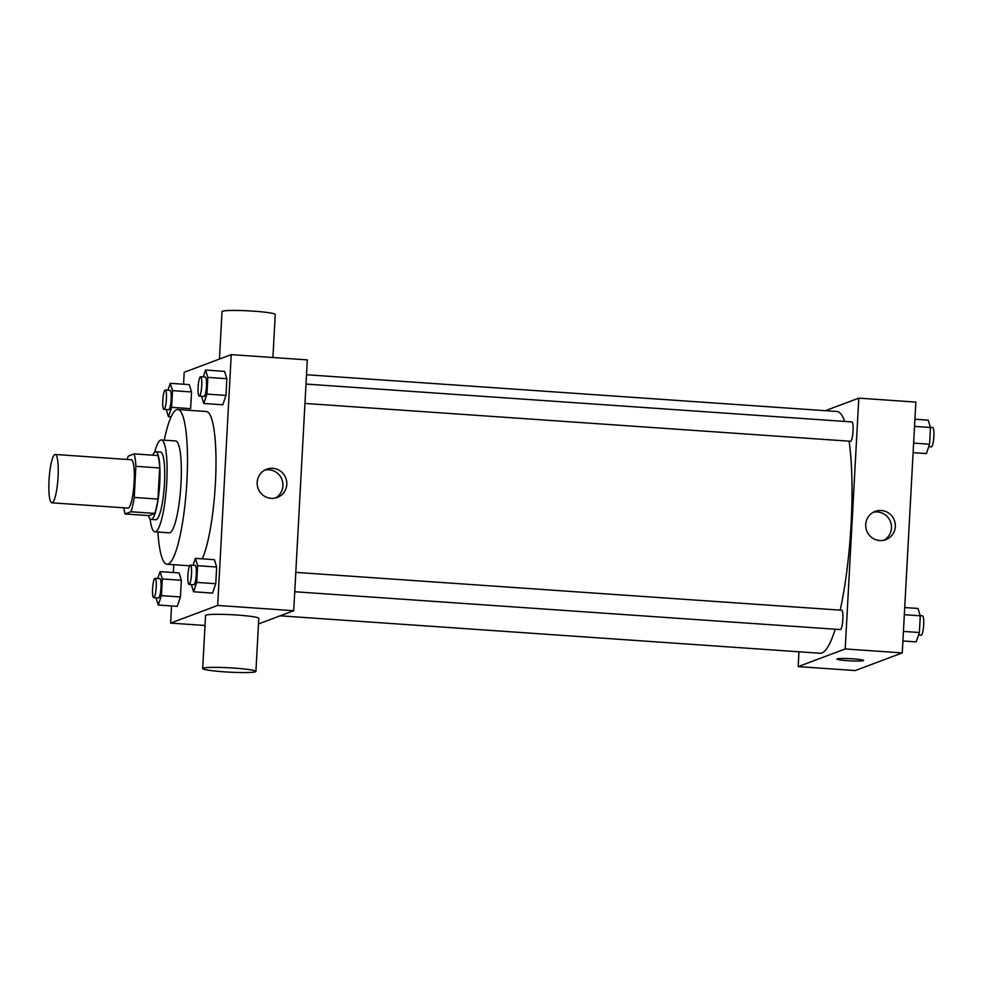 <?xml version="1.0" encoding="UTF-8"?>
<svg xmlns="http://www.w3.org/2000/svg" width="983" height="983" viewBox="0 0 983 983"><rect width="100%" height="100%" fill="white"/><g stroke="black" fill="none" stroke-linecap="round" stroke-linejoin="round"><path stroke-width="1.47" d="M52.246 502.768A24.231 4.411 94 0 1 51.878 502.817A24.231 4.411 94 0 1 49.15 478.34A24.231 4.411 94 0 1 55.22 454.465A24.231 4.411 94 0 1 58.009 477.947A24.231 4.411 94 0 1 52.246 502.768M55.22 454.465L131.292 459.749A24.231 4.411 94 0 1 134.081 483.218A24.231 4.411 94 0 1 128.306 508.039A24.231 4.411 94 0 1 127.937 508.088L51.878 502.817M134.106 453.888L157.87 455.534A33.017 6.009 94 0 1 159.664 467.969L157.968 499.081L134.204 497.435L135.887 466.323A33.017 6.009 94 0 0 134.106 453.888L128.269 456.075A33.017 6.009 94 0 0 127.225 459.466M157.968 499.081A33.017 6.009 94 0 1 154.736 513.409L148.9 515.608L125.136 513.949A33.017 6.009 94 0 1 123.87 507.806M125.136 513.949L130.972 511.762A33.017 6.009 94 0 0 134.204 497.435M154.736 513.409L130.972 511.762M148.519 515.571A33.926 6.168 -86 0 0 151.038 519.417A33.926 6.168 -86 0 0 159.553 485.995A33.926 6.168 -86 0 0 155.732 451.725A33.926 6.168 -86 0 0 152.697 455.178M155.732 451.725L160.487 452.057A33.926 6.168 94 0 1 164.394 484.926A33.926 6.168 94 0 1 156.309 519.663A33.926 6.168 94 0 1 155.793 519.737L151.038 519.417M159.664 467.969L135.887 466.323M150.092 518.913A46.041 8.38 -86 0 0 154.958 531.828A46.041 8.38 -86 0 0 166.496 486.474A46.041 8.38 -86 0 0 161.323 439.966A46.041 8.38 -86 0 0 154.724 452.082M154.958 531.828L169.223 532.823A46.041 8.38 -86 0 0 180.761 487.47A46.041 8.38 -86 0 0 175.588 440.949L161.323 439.966M157.894 532.036A77.546 14.118 -86 0 0 167.036 564.242A77.546 14.118 -86 0 0 186.487 487.863A77.546 14.118 -86 0 0 177.763 409.53A77.546 14.118 -86 0 0 164.259 440.163M177.763 409.53L206.295 411.508A77.546 14.118 94 0 1 215.855 472.43A77.546 14.118 94 0 1 202.277 558.836M166.225 409.518L168.449 416.731L171.62 407.355L190.628 408.67L191.538 391.959L189.277 384.623L170.256 383.309L167.933 390.202M201.54 396.26L203.764 403.472L222.785 404.787L225.955 395.424L226.852 378.713L224.591 371.377L205.57 370.05L203.248 376.956M171.546 605.958L170.612 623.099L217.661 605.442L231.238 354.63L184.202 372.287L183.551 384.23M173.782 564.709L173.352 572.536M156.027 597.824L158.251 605.036L177.272 606.351L180.43 596.976L181.339 580.265L179.078 572.929L160.057 571.615L157.735 578.508M191.341 584.566L193.565 591.778L212.586 593.093L215.756 583.73L216.653 567.019L214.392 559.683L195.384 558.356L193.049 565.25M205.017 625.483L170.612 623.099M258.48 623.947L293.72 610.713L307.31 359.901L231.238 354.63M293.72 610.713L217.661 605.442M271.185 498.356A15.089 14.782 -110.6 0 1 266.688 469.21A15.089 14.782 -110.6 0 1 285.832 478.131A15.089 14.782 -110.6 0 1 271.185 498.356M202.682 668.526L205.558 615.469A26.652 2.175 3.1 0 1 232.283 614.744A26.652 2.175 3.1 0 1 258.787 618.344L255.912 671.401A26.652 2.175 3.1 0 1 255.445 671.782A26.652 2.175 3.1 0 1 226.741 671.991A26.652 2.175 3.1 0 1 202.682 668.526A26.652 2.175 3.1 0 1 229.42 667.801A26.652 2.175 3.1 0 1 255.912 671.401M272.918 357.517L275.24 314.474A26.652 2.175 -176.9 0 0 251.181 311.009A26.652 2.175 -176.9 0 0 222.477 311.218A26.652 2.175 -176.9 0 0 222.011 311.599L219.442 359.053M264.808 470.071A15.089 14.782 -110.6 0 1 275.314 498.049M835.218 629.218A121.167 22.056 94 0 1 821.96 652.958A121.167 22.056 94 0 1 820.105 653.253L280.155 615.813M306.512 374.732L836.865 411.496A121.167 22.056 94 0 1 844.692 421.424M849.103 441.158A121.167 22.056 94 0 1 840.195 610.124M294.753 591.741L840.379 629.575A9.695 1.769 -86 0 0 842.8 620.027A9.695 1.769 -86 0 0 841.718 610.234L295.797 572.376M305.996 384.07L851.917 421.928A9.695 1.769 94 0 1 853.023 431.316A9.695 1.769 94 0 1 850.725 441.244A9.695 1.769 94 0 1 850.578 441.269L304.951 403.435M798.97 651.778L798.171 666.609L845.208 648.952L858.798 398.14L825.327 410.697M858.798 398.14L915.849 402.096L902.259 652.909L855.222 670.566L798.171 666.609M902.259 652.909L845.208 648.952M879.711 540.539A15.089 14.782 -110.6 0 1 875.226 511.393A15.089 14.782 -110.6 0 1 894.37 520.326A15.089 14.782 -110.6 0 1 879.711 540.539M863.529 660.478A13.332 1.081 3.1 0 1 863.295 660.662A13.332 1.081 3.1 0 1 848.943 660.773A13.332 1.081 3.1 0 1 836.914 659.04A13.332 1.081 3.1 0 1 850.283 658.671A13.332 1.081 3.1 0 1 863.529 660.478A13.332 1.081 3.1 0 1 863.295 660.662A13.332 1.081 3.1 0 1 848.956 660.773A13.332 1.081 3.1 0 1 836.914 659.04M873.346 512.266A15.089 14.782 -110.6 0 1 883.852 540.245M902.91 640.965L916.205 641.887L919.375 632.511L920.272 615.8L918.011 608.465L904.716 607.543M919.375 632.511L903.426 631.405M920.272 615.8L904.335 614.694M920.235 615.677L922.533 615.837A9.695 1.769 94 0 1 923.651 625.225A9.695 1.769 94 0 1 921.341 635.153A9.695 1.769 94 0 1 921.194 635.178L918.54 634.993M913.109 452.659L926.404 453.581L929.574 444.205L930.471 427.494L928.21 420.159L914.915 419.237M929.574 444.205L913.625 443.1M930.471 427.494L914.534 426.389M930.434 427.372L932.732 427.531A9.695 1.769 94 0 1 933.85 436.919A9.695 1.769 94 0 1 931.54 446.847A9.695 1.769 94 0 1 931.393 446.872L928.738 446.687M193.565 591.778L196.735 582.403L197.644 565.692L195.384 558.356M190.395 565.065L195.138 565.397A9.695 1.769 94 0 1 196.256 574.797A9.695 1.769 94 0 1 193.946 584.713A9.695 1.769 94 0 1 193.798 584.738L189.043 584.406A9.695 1.769 94 0 1 187.962 574.613A9.695 1.769 94 0 1 190.395 565.065A9.695 1.769 94 0 1 191.501 574.465A9.695 1.769 94 0 1 189.191 584.394A9.695 1.769 94 0 1 189.043 584.406M212.586 593.093L215.756 583.73L196.735 582.403M215.756 583.73L216.653 567.019L197.644 565.692M216.653 567.019L214.392 559.683M203.764 403.472L206.934 394.097L207.843 377.386L205.57 370.05M200.581 376.759L205.336 377.091A9.695 1.769 94 0 1 206.455 386.491A9.695 1.769 94 0 1 204.145 396.407A9.695 1.769 94 0 1 203.997 396.432L199.242 396.1A9.695 1.769 94 0 1 198.161 386.319A9.695 1.769 94 0 1 200.581 376.759A9.695 1.769 94 0 1 201.699 386.159A9.695 1.769 94 0 1 199.389 396.088A9.695 1.769 94 0 1 199.242 396.1M222.785 404.787L225.955 395.424L206.934 394.097M225.955 395.424L226.852 378.713L207.843 377.386M226.852 378.713L224.591 371.377M158.251 605.036L161.421 595.661L162.318 578.95L160.057 571.615M155.068 578.323L159.824 578.655A9.695 1.769 94 0 1 160.942 588.043A9.695 1.769 94 0 1 158.632 597.971A9.695 1.769 94 0 1 158.484 597.996L153.729 597.664A9.695 1.769 94 0 1 152.635 587.871A9.695 1.769 94 0 1 155.068 578.323A9.695 1.769 94 0 1 156.186 587.711A9.695 1.769 94 0 1 153.876 597.639A9.695 1.769 94 0 1 153.729 597.664M177.272 606.351L180.43 596.976L161.421 595.661M180.43 596.976L181.339 580.265L162.318 578.95M181.339 580.265L179.078 572.929M171.62 407.355L172.517 390.644L170.256 383.309M165.267 390.018L170.022 390.349A9.695 1.769 94 0 1 171.14 399.737A9.695 1.769 94 0 1 168.83 409.665A9.695 1.769 94 0 1 168.683 409.69L163.928 409.358A9.695 1.769 94 0 1 162.834 399.565A9.695 1.769 94 0 1 165.267 390.018A9.695 1.769 94 0 1 166.385 399.405A9.695 1.769 94 0 1 164.075 409.333A9.695 1.769 94 0 1 163.928 409.358M171.067 416.903L168.449 416.731M190.628 408.67L191.538 391.959L172.517 390.644M191.538 391.959L189.277 384.623M189.633 565.815L167.036 564.242"/></g></svg>
